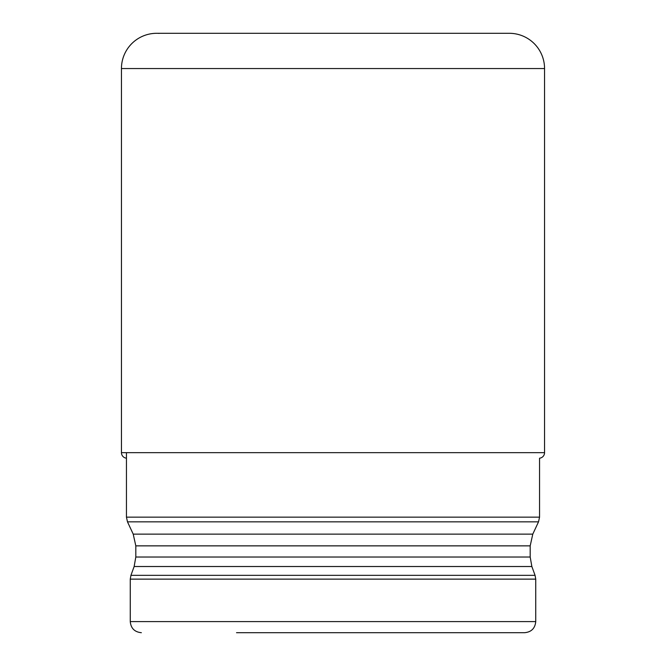 <?xml version="1.0" encoding="UTF-8"?>
<svg xmlns="http://www.w3.org/2000/svg" width="666" height="666" viewBox="0 0 666 666"><rect width="100%" height="100%" fill="white"/><g stroke="black" fill="none" stroke-linecap="round" stroke-linejoin="round"><path stroke-width="1" d="M127.481 521.844L538.519 521.844L532.783 534.132L133.217 534.132L127.481 521.844L126.448 517.149L539.552 517.149L539.552 458.191A5.553 5.553 0 0 0 544.555 452.664L544.555 68.556A35.256 35.256 0 0 0 509.29 33.3L156.71 33.3A35.256 35.256 0 0 0 121.445 68.556L121.445 452.664A5.553 5.553 0 0 0 126.448 458.191A5.553 5.553 0 0 1 121.445 452.664L544.555 452.664M236.522 632.7L524.633 632.7C531.376 632.042 535.081 628.338 535.739 621.594L535.739 579.129L535.064 575.332L130.936 575.332L130.261 579.129L535.739 579.129M159.166 33.383A35.256 35.256 0 0 0 121.445 68.556L121.445 452.664M121.445 68.556L544.555 68.556M532.783 534.132L530.186 545.862L135.814 545.862L133.217 534.132M530.186 545.862L530.186 557.026L135.814 557.026L135.814 545.862M530.186 557.026L531.859 566.516L134.141 566.516L130.936 575.332M130.261 579.129L130.261 621.594L535.739 621.594M126.448 517.149L126.448 452.664M538.519 521.844L539.552 517.149M135.814 557.026L134.141 566.516M531.859 566.516L535.064 575.332M130.261 621.594C130.919 628.338 134.624 632.042 141.367 632.7"/></g></svg>
